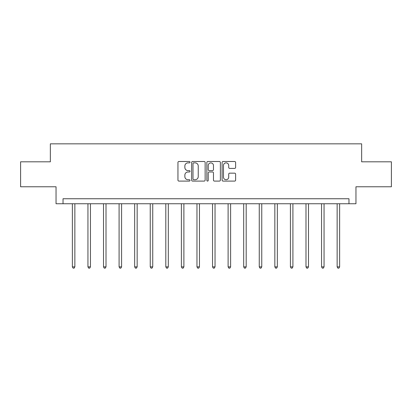 <?xml version="1.0" encoding="UTF-8"?>
<svg xmlns="http://www.w3.org/2000/svg" width="412" height="412" viewBox="0 0 412 412"><rect width="100%" height="100%" fill="white"/><g stroke="black" fill="none" stroke-linecap="round" stroke-linejoin="round"><path stroke-width="0.62" d="M190.025 162.184A0.685 0.685 0 0 0 189.34 161.499L178.926 161.499A0.978 0.978 0 0 0 177.948 162.477L177.948 180.116A0.978 0.978 0 0 0 178.926 181.095L189.34 181.095A0.685 0.685 0 0 0 190.025 180.41A0.685 0.685 0 0 0 189.34 179.725L187.99 179.725A3.136 3.136 0 0 1 184.859 176.588L184.859 175.121A3.136 3.136 0 0 1 187.99 171.984L189.34 171.984A0.685 0.685 0 0 0 190.025 171.294A0.685 0.685 0 0 0 189.34 170.609L187.99 170.609A3.136 3.136 0 0 1 184.859 167.473L184.859 166.005A3.136 3.136 0 0 1 187.99 162.869L189.34 162.869A0.685 0.685 0 0 0 190.025 162.184M234.639 168.405A0.978 0.978 0 0 0 235.618 167.427L235.618 162.477A0.978 0.978 0 0 0 234.639 161.499L223.077 161.499A0.978 0.978 0 0 0 222.094 162.477L222.094 180.116A0.978 0.978 0 0 0 223.077 181.095L234.639 181.095A0.978 0.978 0 0 0 235.618 180.116L235.618 174.137A0.978 0.978 0 0 0 234.639 173.158L229.69 173.158A0.978 0.978 0 0 0 228.712 174.137L228.712 177.103A2.621 2.621 0 0 1 226.09 179.725A2.621 2.621 0 0 1 223.469 177.103L223.469 165.49A2.621 2.621 0 0 1 226.09 162.869A2.621 2.621 0 0 1 228.712 165.49L228.712 167.427A0.978 0.978 0 0 0 229.69 168.405L234.639 168.405M348.969 203.744L355.958 203.744L355.958 186.77L391.4 186.77L391.4 161.813L361.648 161.813L361.648 143.84L50.352 143.84L50.352 161.813L20.6 161.813L20.6 186.77L56.042 186.77L56.042 203.744L348.969 203.744L348.969 198.754L63.031 198.754L63.031 203.744M205.14 162.477A0.978 0.978 0 0 0 204.161 161.499L192.6 161.499A0.978 0.978 0 0 0 191.621 162.477L191.621 180.116A0.978 0.978 0 0 0 192.6 181.095L204.161 181.095A0.978 0.978 0 0 0 205.14 180.116L205.14 162.477M207.839 161.499L219.4 161.499A0.978 0.978 0 0 1 220.379 162.477L220.379 180.116A0.978 0.978 0 0 1 219.4 181.095L214.451 181.095A0.978 0.978 0 0 1 213.473 180.116L213.473 172.963A0.978 0.978 0 0 0 212.494 171.984L209.208 171.984A0.978 0.978 0 0 0 208.23 172.963L208.23 180.41A0.685 0.685 0 0 1 207.545 181.095A0.685 0.685 0 0 1 206.86 180.41L206.86 162.477A0.978 0.978 0 0 1 207.839 161.499M193.676 162.869A0.685 0.685 0 0 0 192.991 163.554L192.991 179.04A0.685 0.685 0 0 0 193.676 179.725L195.097 179.725A3.136 3.136 0 0 0 198.234 176.588L198.234 166.005A3.136 3.136 0 0 0 195.097 162.869L193.676 162.869M213.473 165.536A2.621 2.621 0 0 0 210.851 162.915A2.621 2.621 0 0 0 208.23 165.536L208.23 169.631A0.978 0.978 0 0 0 209.208 170.609L212.494 170.609A0.978 0.978 0 0 0 213.473 169.631L213.473 165.536M72.368 203.744L72.368 266.863L74.86 266.863L74.86 203.744M74.86 266.863L74.114 268.161L73.115 268.161L72.368 266.863M87.941 203.744L87.941 266.863L90.439 266.863L90.439 203.744M90.439 266.863L89.687 268.161L88.688 268.161L87.941 266.863M103.515 203.744L103.515 266.863L106.013 266.863L106.013 203.744M106.013 266.863L105.261 268.161L104.267 268.161L103.515 266.863M119.089 203.744L119.089 266.863L121.586 266.863L121.586 203.744M121.586 266.863L120.84 268.161L119.84 268.161L119.089 266.863M134.667 203.744L134.667 266.863L137.16 266.863L137.16 203.744M137.16 266.863L136.413 268.161L135.414 268.161L134.667 266.863M150.241 203.744L150.241 266.863L152.739 266.863L152.739 203.744M152.739 266.863L151.987 268.161L150.988 268.161L150.241 266.863M165.815 203.744L165.815 266.863L168.312 266.863L168.312 203.744M168.312 266.863L167.56 268.161L166.561 268.161L165.815 266.863M181.388 203.744L181.388 266.863L183.886 266.863L183.886 203.744M183.886 266.863L183.139 268.161L182.14 268.161L181.388 266.863M196.967 203.744L196.967 266.863L199.46 266.863L199.46 203.744M199.46 266.863L198.713 268.161L197.714 268.161L196.967 266.863M212.541 203.744L212.541 266.863L215.033 266.863L215.033 203.744M215.033 266.863L214.286 268.161L213.287 268.161L212.541 266.863M228.114 203.744L228.114 266.863L230.612 266.863L230.612 203.744M230.612 266.863L229.86 268.161L228.861 268.161L228.114 266.863M243.688 203.744L243.688 266.863L246.185 266.863L246.185 203.744M246.185 266.863L245.439 268.161L244.44 268.161L243.688 266.863M259.261 203.744L259.261 266.863L261.759 266.863L261.759 203.744M261.759 266.863L261.012 268.161L260.013 268.161L259.261 266.863M274.84 203.744L274.84 266.863L277.333 266.863L277.333 203.744M277.333 266.863L276.586 268.161L275.587 268.161L274.84 266.863M290.414 203.744L290.414 266.863L292.911 266.863L292.911 203.744M292.911 266.863L292.159 268.161L291.16 268.161L290.414 266.863M305.987 203.744L305.987 266.863L308.485 266.863L308.485 203.744M308.485 266.863L307.733 268.161L306.739 268.161L305.987 266.863M321.561 203.744L321.561 266.863L324.059 266.863L324.059 203.744M324.059 266.863L323.312 268.161L322.313 268.161L321.561 266.863M337.14 203.744L337.14 266.863L339.632 266.863L339.632 203.744M339.632 266.863L338.885 268.161L337.886 268.161L337.14 266.863"/></g></svg>
